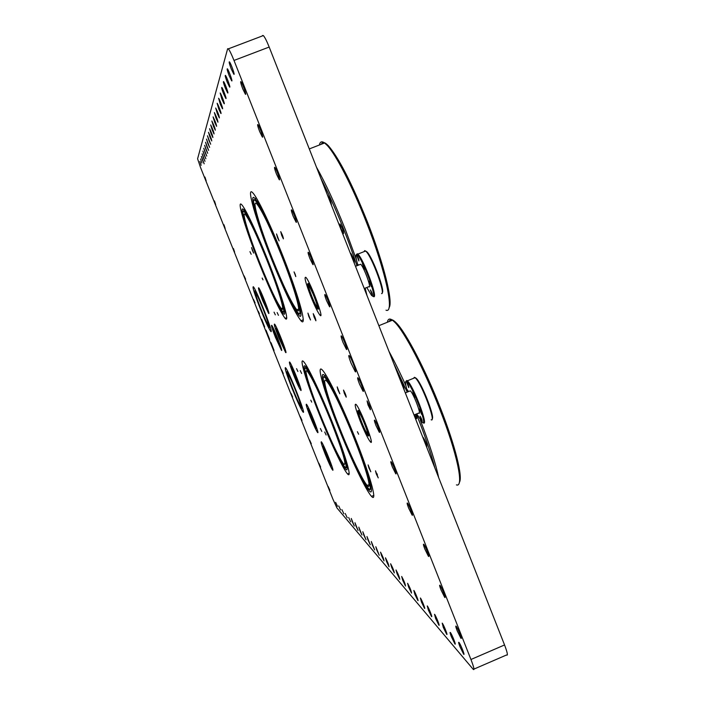 <?xml version="1.0" encoding="UTF-8"?>
<svg xmlns="http://www.w3.org/2000/svg" width="705" height="705" viewBox="0 0 705 705"><rect width="100%" height="100%" fill="white"/><g stroke="black" fill="none" stroke-linecap="round" stroke-linejoin="round"><path stroke-width="1.06" d="M338.294 427.124C350.711 458.497 365.983 490.574 371.509 496.373C377.334 502.982 371.561 480.211 358.175 445.727C344.868 411.323 328.089 376.029 322.511 370.213C315.787 362.546 324.15 391.76 338.294 427.124M318.801 413.024C329.94 441.118 343.247 469.459 347.583 473.971C352.2 479.215 346.384 458.232 334.417 427.627C322.511 397.082 308.085 366.318 303.714 361.771C298.453 355.734 306.296 381.784 318.801 413.024M360.325 421.352C364.573 431.839 367.895 438.642 370.301 441.762C375.518 448.08 360.519 408.75 356.043 404.414C354.121 403.234 355.549 408.874 360.325 421.352M260.33 308.834C265.274 321.066 268.72 328.539 270.667 331.253C274.783 336.496 256.514 289.561 253.333 286.741C252.17 286.565 254.505 293.932 260.33 308.834M292.037 388.323C297.228 401.119 300.859 408.988 302.947 411.94C307.054 417.14 288.68 370.451 285.516 367.666C284.353 367.349 286.53 374.232 292.037 388.323M295.148 274.201L295.792 276.598L294.038 271.892L295.148 274.201M358.633 434.254L357.391 431.689L358.633 434.254M311.698 402.114L310.79 400.184L311.698 402.114M263 279.85L262.163 278.061L263 279.85M249.949 251.659L251.183 254.276L249.949 251.659M252.399 250.407L251.553 247.578L253.668 253.095L252.399 250.407M277.144 312.544L278.457 315.338L277.144 312.544M274.051 312.156L275.329 314.879L274.051 312.156M300.251 370.574L301.625 373.474L300.251 370.574M296.567 368.671L297.889 371.491L296.567 368.671M320.396 428.499L321.78 431.434L320.396 428.499M324.714 432.006L326.142 435.02L324.714 432.006M277.488 237.532L276.536 233.937L279.127 240.899L277.488 237.532M281.692 235.382L280.731 231.654C282.432 234.959 283.322 237.365 283.392 238.863L281.692 235.382M308.808 316.457L307.926 313.099L310.535 320L308.808 316.457M314.104 317.118L313.223 313.646C314.932 316.933 315.831 319.312 315.902 320.784L314.104 317.118M344.322 393.32L343.502 390.068C345.23 393.337 346.137 395.708 346.217 397.171L344.322 393.32M338.012 390.059L337.201 386.904L339.828 393.778L338.012 390.059M368.882 467.856L368.125 464.903L370.795 471.768L368.882 467.856M376.25 473.839L375.501 470.817L378.25 477.902L376.25 473.839M368.036 404.987L370.407 409.781C370.539 408.186 369.429 405.234 367.067 400.916L368.036 404.987M258.25 311.196L259.431 313.769L258.25 311.196M267.477 334.681L269.645 339.405L266.041 330.213L267.477 334.681M351.055 363.172L355.197 371.588C357.585 374.461 351.319 357.62 349.222 355.549C348.288 354.967 348.896 357.505 351.055 363.172M342.991 342.392L346.402 349.31C348.393 351.698 343.185 337.642 341.44 335.924C340.656 335.448 341.176 337.598 342.991 342.392M359.48 384.049L362.978 391.152C364.978 393.54 359.735 379.528 357.981 377.801C357.206 377.307 357.708 379.387 359.48 384.049M272.227 346.446L274.042 350.403L271.046 342.753L272.227 346.446M262.85 322.952L264.639 326.856L261.643 319.189L262.85 322.952M457.157 630.711L460.885 638.245C462.683 640.351 457.642 627.67 456.091 626.163C455.448 625.679 455.809 627.194 457.157 630.711M441.048 590.014L444.688 597.338C446.476 599.462 441.506 586.824 439.946 585.3C439.294 584.815 439.664 586.384 441.048 590.014M424.886 549.151L428.42 556.289C430.217 558.413 425.3 545.802 423.74 544.278C423.07 543.793 423.458 545.414 424.886 549.151M408.653 508.129L412.09 515.073C413.888 517.206 409.032 504.621 407.464 503.079C406.785 502.603 407.182 504.286 408.653 508.129M392.359 466.948L395.699 473.698C397.497 475.849 392.694 463.255 391.116 461.713C390.438 461.246 390.852 462.991 392.359 466.948M376.003 425.6L379.246 432.174C381.044 434.324 376.285 421.731 374.707 420.18C374.02 419.722 374.452 421.528 376.003 425.6M242.758 88.856L245.34 94.144C247.076 96.277 242.476 83.146 240.943 81.639C240.246 81.366 240.846 83.772 242.758 88.856M259.651 131.535L262.304 136.973C264.049 139.105 259.449 126.098 257.915 124.574C257.21 124.265 257.783 126.592 259.651 131.535M276.466 174.047L279.198 179.634C280.96 181.775 276.351 168.865 274.809 167.332C274.095 166.988 274.65 169.235 276.466 174.047M293.227 216.391L296.038 222.128C297.801 224.278 293.192 211.447 291.632 209.905C290.927 209.544 291.456 211.703 293.227 216.391M309.909 258.568L312.808 264.463C314.58 266.613 309.953 253.862 308.385 252.311C307.68 251.923 308.182 254.012 309.909 258.568M326.53 300.577L329.508 306.631C331.297 308.781 326.635 296.091 325.075 294.54C324.362 294.126 324.855 296.135 326.53 300.577M231.302 69.037L233.787 74.157C235.452 76.21 230.914 63.291 229.46 61.855C228.799 61.626 229.407 64.023 231.302 69.037M229.195 75.761L231.619 80.758C233.196 82.705 228.755 70.174 227.38 68.817C226.763 68.614 227.371 70.932 229.195 75.761M227.213 82.097L229.566 86.979C231.064 88.83 226.728 76.651 225.424 75.382C224.851 75.197 225.45 77.435 227.213 82.097M225.336 88.081L227.627 92.857C229.055 94.611 224.807 82.776 223.582 81.577C223.044 81.419 223.626 83.587 225.336 88.081M223.564 93.747L225.803 98.418C227.151 100.092 223 88.574 221.837 87.438C221.335 87.297 221.908 89.403 223.564 93.747M221.881 99.114L224.067 103.679C225.353 105.274 221.291 94.065 220.18 92.989L221.881 99.114M220.286 104.208L222.419 108.676C223.652 110.2 219.669 99.273 218.62 98.259L220.286 104.208M218.77 109.037L220.85 113.417C222.031 114.871 218.127 104.217 217.131 103.265L218.77 109.037M217.334 113.637L219.361 117.929C219.184 115.779 217.968 112.474 215.712 108.024L217.334 113.637M215.959 118.026L217.942 122.221C217.739 120.097 216.55 116.871 214.373 112.553L215.959 118.026M214.646 122.203L216.594 126.318C216.364 124.221 215.201 121.066 213.086 116.871L214.646 122.203M213.403 126.186L215.298 130.222C215.06 128.151 213.915 125.076 211.861 120.996L213.403 126.186M212.205 130.002L214.064 133.959C213.809 131.914 212.681 128.9 210.698 124.935L212.205 130.002M211.059 133.65L212.884 137.528C212.61 135.51 211.509 132.566 209.579 128.707L211.059 133.65M209.967 137.14L211.747 140.947C211.465 138.956 210.39 136.074 208.504 132.311L209.967 137.14M208.918 140.48L210.663 144.225L207.481 135.765L208.918 140.48M207.913 143.697L209.623 147.371L206.494 139.079L207.913 143.697M206.953 146.772L208.627 150.385L205.552 142.26L206.953 146.772M206.027 149.733L207.667 153.285L204.653 145.318L206.027 149.733M205.129 152.58L206.75 156.069L203.78 148.262L205.129 152.58M204.274 155.32L205.86 158.757L202.943 151.09L204.274 155.32M203.445 157.955L205.005 161.33L202.132 153.813L203.445 157.955M202.652 160.502L204.177 163.824L201.357 156.44L202.652 160.502M201.886 162.952L200.608 158.969L201.886 162.952M201.145 165.314L199.885 161.41L201.145 165.314M206.168 180.859L204.935 177.052L206.168 180.859M215.668 204.67L214.47 200.934L215.668 204.67M225.159 228.438L223.978 224.772L225.159 228.438M234.615 252.143L233.461 248.557L234.615 252.143M244.062 275.805L245.622 279.215L244.062 275.805M253.483 299.405L255.069 302.868L253.483 299.405M281.612 369.905L283.278 373.527L281.612 369.905M290.954 393.293L292.645 396.977L290.954 393.293M300.268 416.637L301.987 420.374L300.268 416.637M309.565 439.929L311.302 443.718L309.565 439.929M318.836 463.167L320.608 467.01L318.836 463.167M328.089 486.353L329.887 490.257L328.089 486.353M335.633 502.339L337.475 506.331L335.633 502.339M338.717 505.926L340.603 509.997L338.717 505.926M341.916 509.645L343.846 513.795L341.916 509.645M345.238 513.496L347.204 517.734L345.238 513.496M348.675 517.488L350.685 521.815L348.675 517.488M352.244 521.63L354.307 526.053L351.266 518.457L352.244 521.63M355.954 525.939L358.061 530.46L354.959 522.713L355.954 525.939M359.806 530.407L361.965 535.033L358.81 527.137L359.806 530.407M363.806 535.06L366.027 539.792L362.802 531.737L363.806 535.06M367.984 539.907L370.257 544.745L366.97 536.531L367.984 539.907M372.319 544.947L374.655 549.909L371.306 541.519L372.319 544.947M376.849 550.208L379.255 555.293L375.827 546.719L376.849 550.208M381.572 555.699L384.04 560.907C383.749 558.933 382.577 556.016 380.541 552.156L381.572 555.699M386.516 561.427L389.054 566.776C388.763 564.775 387.574 561.788 385.476 557.822L386.516 561.427M391.672 567.419L394.289 572.909C394.016 570.891 392.8 567.833 390.623 563.753L391.672 567.419M397.074 573.694L399.761 579.334C399.515 577.289 398.263 574.161 396.025 569.966L397.074 573.694M402.731 580.268L405.507 586.058C405.269 583.996 404 580.797 401.674 576.47L402.731 580.268M408.662 587.159L411.526 593.116C411.315 591.028 410.01 587.759 407.605 583.291L408.662 587.159M414.892 594.394L417.853 600.528C419.105 602.026 414.884 591.46 413.835 590.464L414.892 594.394M421.449 602L424.507 608.327C425.82 609.895 421.493 599.047 420.383 597.999L421.449 602M428.34 610.01L431.513 616.531C432.896 618.179 428.446 607.049 427.274 605.93L428.34 610.01M435.611 618.452L438.898 625.185C440.352 626.912 435.778 615.483 434.544 614.293L435.611 618.452M443.278 627.362L446.688 634.315C448.221 636.139 443.533 624.392 442.22 623.132L443.278 627.362M451.394 636.782L454.937 643.973C456.558 645.895 451.729 633.813 450.336 632.464C449.772 632.041 450.125 633.478 451.394 636.782M459.986 646.758L463.661 654.214C465.379 656.232 460.409 643.788 458.929 642.361C458.329 641.902 458.682 643.365 459.986 646.758M336.937 507.935L473.266 669.398C474.676 670.499 473.901 667.203 470.949 659.492L233.998 60.445C231.548 54.355 229.671 50.487 228.35 48.848L227.644 48.733L197.594 158.784L200.493 167.385L332.936 499.202L336.937 507.935M310.746 296.259C314.686 306.005 317.735 312.271 319.894 315.047C325.075 321.392 310.385 281.762 305.908 277.391C303.943 276.369 305.565 282.661 310.746 296.259M262.648 300.524L268.57 313.293C271.011 316.369 260.612 289.543 258.682 287.799C257.951 287.631 259.281 291.879 262.648 300.524M325.234 454.276C328.662 462.718 331.094 467.953 332.557 470.006C335.307 473.425 323.56 443.762 321.392 441.824C320.572 441.471 321.85 445.622 325.234 454.276M310.411 417.096C313.76 425.353 316.14 430.473 317.55 432.438C320.308 435.875 308.623 406.195 306.437 404.238C305.618 403.921 306.939 408.204 310.411 417.096M293.756 375.298C297.017 383.37 299.334 388.34 300.7 390.235C303.458 393.681 291.817 363.956 289.632 361.982C288.803 361.7 290.178 366.142 293.756 375.298M278.819 337.836L285.587 352.412C288.354 355.866 276.748 326.071 274.562 324.089C273.734 323.851 275.153 328.433 278.819 337.836M259.176 263.265C271.046 292.69 279.691 311.055 285.102 318.343C289.685 323.595 284.089 302.586 272.315 271.672C260.603 240.819 246.221 209.447 241.833 204.855C236.14 198.228 245.604 229.398 259.176 263.265M271.46 258.991C284.564 291.491 294.399 312.077 300.956 320.749C306.71 327.332 301.264 304.586 288.195 269.733C275.197 234.959 258.515 198.863 252.919 192.994C245.596 184.507 255.968 220.321 271.46 258.991M275.479 337.413L281.418 350.244C283.78 353.205 273.54 326.961 271.681 325.296C270.984 325.111 272.253 329.156 275.479 337.413M275.902 337.554L273.611 330.248C274.73 331.262 280.898 347.063 279.48 345.291L275.902 337.554M275.831 337.528L273.284 329.429C274.536 330.548 281.374 348.085 279.806 346.12L275.831 337.528M281.806 255.386C296.162 291.35 304.075 320.37 297.933 312.879C286.644 301.89 242.908 186.155 255.853 200.987C261.352 208.054 269.997 226.19 281.806 255.386M271.892 258.832C283.895 288.601 292.883 307.424 298.867 315.32C304.146 321.357 299.114 300.436 287.173 268.614C275.302 236.862 260.075 203.904 254.946 198.502C248.266 190.747 257.695 223.379 271.892 258.832M267.283 260.436C279.779 291.676 287.208 317.25 282.388 311.354C273.566 302.903 234.192 200 244.485 211.949C249.024 217.907 256.62 234.069 267.283 260.436C279.682 291.5 287.067 316.924 282.273 311.064C273.505 302.665 234.36 200.352 244.591 212.24C249.103 218.162 256.655 234.236 267.265 260.445M259.519 263.141C270.385 290.081 278.29 306.878 283.234 313.522C287.429 318.325 282.273 299.026 271.522 270.79C260.824 242.626 247.693 213.968 243.657 209.746C238.466 203.683 247.076 232.104 259.519 263.141M354.677 438.968C367.666 471.513 374.029 495.21 368.389 488.512C356.853 477.126 312.421 363.04 325.472 378.021C329.958 382.559 343.397 410.416 354.677 438.968M338.982 427.618C326.018 395.214 318.413 368.583 324.556 375.598C329.667 380.938 345.001 413.209 357.153 444.608C369.376 476.087 374.699 496.999 369.358 490.953C364.326 485.683 350.35 456.355 338.982 427.618M331.676 422.339C343.097 450.927 349.257 472.306 344.807 466.992C335.836 458.285 296.029 356.686 306.384 368.724C309.918 372.258 321.586 396.871 331.676 422.339M319.347 413.421C329.552 439.144 341.714 465.053 345.67 469.16C349.9 473.954 344.551 454.699 333.624 426.754C322.749 398.871 309.565 370.742 305.547 366.565C300.753 361.048 307.882 384.789 319.347 413.421M279.268 337.986L283.595 347.292C285.349 349.486 277.946 330.486 276.545 329.209C276.016 329.05 276.924 331.976 279.268 337.986M279.189 337.959C276.633 331.385 275.637 328.186 276.219 328.354C277.744 329.746 285.842 350.544 283.921 348.147L279.189 337.959M294.258 375.589L298.691 385.124C300.445 387.309 293.024 368.354 291.623 367.085C291.094 366.908 291.976 369.737 294.258 375.589M294.17 375.545L299.026 385.979C300.947 388.376 292.822 367.622 291.288 366.239C290.716 366.036 291.676 369.138 294.17 375.545M310.976 417.545L315.54 427.345C317.294 429.521 309.839 410.592 308.438 409.332L310.976 417.545M310.887 417.466L315.875 428.191C317.796 430.579 309.636 409.861 308.111 408.486C307.53 408.257 308.455 411.253 310.887 417.466M325.851 454.857L330.53 464.903C332.284 467.071 324.785 448.16 323.401 446.908L325.851 454.857M325.754 454.76L330.865 465.749C332.786 468.129 324.582 447.428 323.066 446.062C322.493 445.816 323.383 448.715 325.754 454.76M260.638 292.866L264.208 300.568L266.596 308.235M266.34 308.138L266.922 309.072C268.552 311.117 261.608 293.201 260.312 292.02L260.348 293.183M314.183 296.223C317.32 304.463 318.29 308.252 317.1 307.574C314.404 304.93 305.582 281.207 308.667 284.882L314.183 296.223M311.443 296.25C314.086 302.78 316.122 306.975 317.567 308.816C321.022 313.038 311.205 286.565 308.208 283.639C306.895 282.943 307.97 287.146 311.443 296.25M364.864 424.146C367.746 431.698 368.609 435.1 367.446 434.333C364.732 431.68 355.743 408.151 358.854 411.835C360.281 413.676 362.282 417.783 364.864 424.146M361.251 421.925C358.052 413.571 357.091 409.79 358.378 410.592C361.374 413.509 371.403 439.77 367.922 435.575C366.318 433.496 364.097 428.94 361.251 421.925M263.265 309.151C267.688 320.511 269.451 326.071 268.543 325.833C266.102 323.604 252.416 288.477 255.43 292.17C256.876 294.161 259.484 299.819 263.265 309.151M260.621 308.869C264.683 318.898 267.503 325.023 269.099 327.235C272.456 331.509 257.501 293.086 254.884 290.768C253.932 290.61 255.844 296.646 260.621 308.869M295.888 390.949C300.074 401.674 301.714 406.873 300.815 406.538C298.365 404.309 284.608 369.376 287.631 373.06C289.173 375.219 291.932 381.185 295.888 390.949M292.425 388.587C296.682 399.083 299.66 405.534 301.361 407.939C304.719 412.178 289.685 373.958 287.076 371.667C286.124 371.394 287.904 377.034 292.425 388.587M473.989 669.08L506.525 654.989C508.12 656.002 507.459 652.663 504.551 644.96L269.178 47.05C266.746 40.978 264.798 37.153 263.353 35.567L262.516 35.497M376.928 473.628L377.378 474.712M344.86 392.755L345.424 394.121M314.545 316.281L315.153 317.788M282.044 234.298L282.661 235.858M268.12 324.415C269.945 325.657 258.065 295.474 256.038 293.738C253.298 290.381 265.723 322.255 267.935 324.274L268.12 324.415M268.684 325.833C270.694 327.217 257.704 294.223 255.492 292.337C252.505 288.671 266.067 323.472 268.482 325.675L268.684 325.833M279.206 344.445C280.052 345.08 274.888 331.967 273.963 331.165C272.729 329.64 278.131 343.476 279.127 344.384L279.206 344.445M279.532 345.283C280.502 346.005 274.677 331.244 273.646 330.337C272.253 328.627 278.334 344.19 279.444 345.212L279.48 345.291M418.893 413.28C421.749 415.069 413.306 393.011 410.31 390.852L409.543 391.169M419.519 408.953L419.598 408.997C421.096 411.5 421.766 413.289 421.599 414.364L419.519 408.953M412.777 391.795L412.848 391.839C414.346 394.342 415.016 396.131 414.848 397.215L412.777 391.795M407.79 391.892L407.375 389.786L408.477 391.61M406.697 382.277L406.776 382.33C408.257 384.798 408.909 386.569 408.759 387.644L406.697 382.277M420.057 416.232L420.127 416.276C421.608 418.744 422.269 420.515 422.119 421.59L420.057 416.232M416.69 413.888L422.551 422.568C428.094 426.146 411.13 382.727 406.45 381.387C404.926 381 405.313 384.525 407.622 391.962M415.315 377.651L416.567 378.638C422.251 384.269 435.285 418.003 432.121 418.858M431.16 419.766C436.404 423.062 422.18 384.736 415.73 378.294L414.443 377.281L413.579 378.285M405.886 381.361L406.829 380.497L407.331 380.841C412.98 384.877 428.887 426.569 423.423 422.938M367.129 433.161C369.208 434.932 361.577 415.307 359.365 413.192C356.633 409.949 364.538 430.64 366.917 432.976L367.129 433.161M367.631 434.421C369.975 436.43 361.392 414.329 358.898 411.958C355.822 408.318 364.714 431.583 367.393 434.209L367.631 434.421M300.295 405.084C302.604 407.428 290.337 376.435 288.239 374.619C285.499 371.271 297.977 402.96 300.198 404.978L300.295 405.084M300.859 406.485C303.388 409.085 289.975 375.201 287.693 373.227C284.697 369.57 298.33 404.168 300.744 406.38L300.859 406.485M369.191 286.935C371.464 287.481 363.516 266.287 360.669 264.26L359.894 264.569M369.27 281.163L369.385 281.216C370.856 283.736 371.509 285.543 371.324 286.635L369.27 281.163M362.432 263.793L362.555 263.846C364.027 266.367 364.679 268.182 364.494 269.275L362.432 263.793M358.096 265.283L358.078 264.525L358.572 265.098M356.853 255.562L356.968 255.615C358.422 258.101 359.056 259.898 358.889 260.982L356.853 255.562M370.372 289.922L370.477 289.975C371.932 292.46 372.575 294.249 372.407 295.333L370.372 289.922M366.776 287.499L371.526 295.369L372.892 296.338C377.334 297.545 361.374 255.906 356.906 254.681C355.373 254.293 355.717 257.845 357.937 265.353M365.604 250.98L367.102 251.985C372.76 257.642 385.415 291.738 382.216 292.61M381.555 293.588C385.846 294.805 372.381 257.774 366.265 251.632L364.67 250.601L364.115 251.614M356.342 254.655L357.303 253.791L357.796 254.135C363.154 257.942 378.153 298.004 373.773 296.726L372.98 296.329M316.915 306.437C318.493 307.089 311.275 288.248 309.178 286.256C306.455 283.013 314.219 303.881 316.589 306.208L316.915 306.437M317.426 307.715C319.206 308.464 311.072 287.243 308.711 285.014C305.662 281.365 314.386 304.833 317.047 307.45L317.426 307.715M266.173 307.442C266.957 307.865 261.775 294.681 260.832 293.862C259.555 292.284 265.045 306.428 266.076 307.371L266.173 307.442M266.508 308.296C267.398 308.781 261.564 293.941 260.506 293.016C259.07 291.253 265.239 307.151 266.402 308.208L266.508 308.296M308.402 409.349C307.01 408.019 314.166 426.049 315.505 427.256C317.241 429.415 309.856 410.662 308.473 409.42L308.402 409.349M308.746 410.204L308.808 410.266C310.059 411.403 316.739 428.358 315.17 426.41C313.954 425.309 307.486 408.988 308.746 410.204M323.392 446.952C321.868 445.296 329.138 463.582 330.495 464.815C332.231 466.966 324.811 448.23 323.436 446.996L323.392 446.952M323.727 447.807L323.771 447.842C325.014 448.962 331.729 465.908 330.16 463.969C328.927 462.85 322.344 446.3 323.727 447.807M276.457 329.2C275.347 328.512 282.264 346.049 283.56 347.212C285.296 349.38 277.964 330.557 276.58 329.297L276.457 329.2M276.801 330.063L276.915 330.151C278.167 331.288 284.794 348.314 283.225 346.358C282.053 345.309 275.796 329.438 276.801 330.063M291.562 367.085C290.319 366.098 297.343 383.864 298.656 385.045C300.392 387.204 293.042 368.424 291.658 367.173L291.562 367.085M291.896 367.948L291.993 368.028C293.245 369.164 299.898 386.146 298.321 384.19C297.131 383.123 290.777 367.041 291.896 367.948M321.348 144.234C322.458 141.502 324.846 142.049 328.512 145.891C338.955 158.105 351.883 183.344 367.287 221.626C384.013 263.97 393.425 302.656 389.01 307.759M331.456 205.252C331.191 202.317 329.984 199.083 327.816 195.523L327.605 195.461M354.086 262.745L354.324 263C354.536 260.921 353.381 257.722 350.852 253.403L350.552 253.774M341.105 229.072L343.494 233.655C343.714 231.557 342.56 228.341 340.021 223.987C339.431 223.855 339.792 225.547 341.105 229.072M356.959 265.741C346.155 233.549 334.108 204.371 320.819 178.224M316.483 167.217C325.604 183.282 335.307 204.291 345.609 230.227L356.43 259.678M385.996 310.182C394.818 313.998 385.979 271.716 366.309 222.022C352.421 186.446 335.844 154.342 327.032 145.23L324.582 142.983C321.771 140.956 320.052 141.626 319.418 144.992M365.164 288.142L367.023 295.598M389.239 321.498C390.27 318.651 392.676 319.171 396.457 323.057C406.115 332.725 425.538 369.878 440.431 408.072C455.289 445.736 463.123 477.593 459.316 482.423M404.159 389.935C404.115 387.486 402.89 384.304 400.484 380.392L400.369 380.321M426.402 446.432L426.842 446.961C427.01 444.917 425.802 441.753 423.22 437.488L422.93 437.62M414.276 414.884L416.443 418.752C417.016 418.964 416.708 417.501 415.527 414.364M434.923 468.085C430.949 453.13 424.771 435.1 416.391 414.011M407.217 392.13L393.707 363.383M388.984 351.381C394.315 361.092 399.964 372.54 405.921 385.741M456.408 484.873C464.357 487.93 457.148 453.227 439.523 408.636C424.419 369.896 404.74 332.214 394.985 322.441L392.491 320.185C389.636 318.158 387.935 318.845 387.38 322.247M420.321 420.145C429.592 444.256 435.699 463.397 438.651 477.549M319.903 413.826C309.521 387.873 303.097 366.459 307.433 371.456C312.306 377.986 320.264 394.862 331.315 422.075C342.938 452.125 347.08 466.181 343.723 464.251C338.62 457.254 330.689 440.449 319.903 413.826M331.641 422.313C342.991 450.724 349.116 471.98 344.692 466.701C335.774 458.047 296.197 357.038 306.49 369.006C310.006 372.522 321.612 396.994 331.641 422.313M272.341 258.682C259.458 226.517 250.98 197.109 257.017 204.124C262.207 210.813 270.368 227.935 281.515 255.492C295.051 289.394 302.551 316.853 296.743 309.786C291.341 302.674 283.207 285.631 272.341 258.682M281.771 255.395C296.047 291.139 303.917 320 297.81 312.553C286.582 301.634 243.102 186.561 255.977 201.313C261.44 208.345 270.041 226.375 281.771 255.395M339.687 428.129C327.931 398.739 321.101 374.743 326.644 381.088C330.883 385.379 343.564 411.702 354.21 438.633C366.459 469.327 372.496 491.746 367.164 485.428C362.634 480.687 349.988 454.17 339.687 428.129M354.624 438.933C367.534 471.284 373.87 494.839 368.257 488.186C356.792 476.871 312.623 363.445 325.595 378.338C330.055 382.85 343.414 410.557 354.624 438.933M259.872 263.018C248.592 234.871 240.837 209.235 245.525 214.734C249.817 220.365 256.99 235.629 267.063 260.515C278.836 289.975 285.877 314.166 281.321 308.605C276.871 302.612 269.715 287.42 259.872 263.018M504.551 644.96L470.949 659.492M269.178 47.05L233.998 60.445M263.353 35.567L228.35 48.848M355.673 371.394L355.197 371.588M303.388 411.755L302.947 411.94M287.711 371.412L287.076 371.667M302.357 407.534L301.731 407.79M271.117 331.068L270.667 331.253M255.527 290.513L254.884 290.768M270.103 326.838L269.46 327.094M371.227 441.374L370.301 441.762M359.48 410.143L358.378 410.592M369.64 434.862L368.539 435.32M320.828 314.668L319.894 315.047M309.328 283.19L308.208 283.639M319.312 308.12L318.193 308.57M260.85 291.808L260.312 292.02M267.653 308.781L267.116 309.001M323.63 445.833L323.066 446.062M331.65 465.432L331.086 465.661M308.675 408.257L308.111 408.486M316.668 427.864L316.096 428.102M291.861 366.01L291.288 366.239M299.819 385.653L299.246 385.891M276.792 328.125L276.219 328.354M284.723 347.821L284.15 348.058M349.222 473.293L347.583 473.971M306.684 366.106L305.547 366.565M373.853 495.395L371.509 496.373M325.93 375.034L324.556 375.598M286.75 317.682L285.102 318.343M244.829 209.288L243.657 209.746M303.326 319.797L300.956 320.749M256.373 197.946L254.946 198.502M273.804 329.217L273.284 329.429M280.502 345.838L279.982 346.04M415.086 377.668L407.331 380.841M416.567 378.638L415.73 378.294M406.45 381.387L406.829 380.497M367.411 432.773L366.917 432.976M414.02 414.989L418.62 413.095M405.322 392.905L410.31 390.852M365.639 251.006L357.796 254.135M367.102 251.985L366.265 251.632M356.906 254.681L357.303 253.791M317.083 306.005L316.589 306.208M364.229 288.521L368.733 286.706M355.496 266.323L360.669 264.26M309.283 148.931L324.582 142.983M328.512 145.891L327.032 145.23M378.867 325.692L392.491 320.185M396.457 323.057L394.985 322.441M343.723 464.251L345.071 463.696M296.743 309.786L298.7 309.001M367.164 485.428L369.103 484.626M281.321 308.605L282.687 308.059"/></g></svg>
